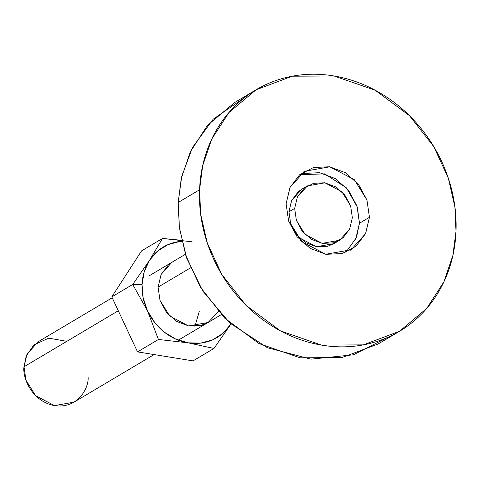 <?xml version="1.0" encoding="UTF-8"?>
<svg xmlns="http://www.w3.org/2000/svg" width="480" height="480" viewBox="0 0 480 480"><rect width="100%" height="100%" fill="white"/><g stroke="black" fill="none" stroke-linecap="round" stroke-linejoin="round"><path stroke-width="0.72" d="M112.212 297.768L38.124 341.784L27.03 354.138L24 366.78L118.29 310.764L24 366.78L26.202 356.058L33.942 344.844L48.762 338.136L66.822 341.34M218.448 311.574L208.068 322.5L188.568 325.956L169.722 316.038L160.008 300.42L158.082 287.124L190.512 267.858L158.082 287.124L161.04 274.632L168.426 264.834L172.71 261.828M294.66 208.41L297.384 197.028L307.368 185.916L324.918 182.808L341.88 191.73L350.616 205.788L352.356 217.758L349.626 229.134L339.648 240.252L322.092 243.36L305.13 234.432L296.394 220.38L294.66 208.41L288.954 211.8L294.66 208.41L296.388 220.362L302.244 231.21L311.34 239.292L322.29 243.39L333.42 242.868L343.044 237.816L349.692 228.996L352.356 217.758L350.622 205.8L344.766 194.958L335.67 186.87L324.726 182.778L313.59 183.294L303.966 188.346L297.318 197.166L294.66 208.41M307.368 185.916L301.662 189.306L291.678 200.418L288.954 211.8L290.682 223.752L296.538 234.6L305.634 242.682L316.584 246.78L327.714 246.258L334.356 243.39M345.858 252.336L356.466 237.51L359.472 223.224L369.456 217.29L365.52 233.73L351.096 249.78L325.74 254.268L301.242 241.38L288.624 221.082L286.116 203.79L288.612 221.058L297.078 236.724L310.212 248.4L326.028 254.316L342.108 253.566L356.004 246.27L365.61 233.526L369.456 217.29L366.954 200.022L358.494 184.356L345.354 172.68L329.544 166.764L313.464 167.514L299.562 174.81L289.962 187.554L286.116 203.79L290.052 187.356L304.47 171.3L329.826 166.812L354.324 179.7L366.948 200.004L369.456 217.29L359.472 223.224L355.626 239.46M254.208 90.894L234.66 102.51L207.51 125.298L190.29 151.908L181.29 178.362L178.176 202.482L199.572 189.774L202.686 165.648L211.686 139.194L228.906 112.59L256.056 89.802L292.272 76.206L334.068 75.99L375.144 90.21L409.446 115.644L433.8 146.664L448.29 178.11L454.884 206.772L456 231.306L452.886 255.432L443.886 281.886L426.666 308.49L399.516 331.284L363.294 344.874L321.498 345.096L280.422 330.87L246.12 305.436L221.772 274.416L207.282 242.97L200.682 214.314L199.572 189.774L178.176 202.482L181.77 176.268L192.48 147.486L213.21 119.172L245.7 96.774M303.48 173.442L319.56 172.698L335.37 178.608L348.51 190.29L356.97 205.956L359.472 223.224L357.336 207.096L346.518 187.92L324.72 173.874L299.724 174.678M302.118 189.036L298.26 191.736L291.612 200.556L288.954 211.8L290.688 223.77L299.424 237.822L316.386 246.744L333.942 243.642L339.648 240.252M388.374 337.086L353.46 354.792L310.938 359.154L267.342 347.694L229.884 323.016L202.896 291.186L186.774 258.27L179.442 228.156L178.176 202.482L179.286 227.022L185.886 255.678L200.376 287.13L224.724 318.15L259.026 343.578L300.102 357.804L341.898 357.588L378.12 343.992L397.494 332.484M456 231.306C455.28 249.168 451.338 265.824 444.168 281.274C436.998 296.724 427.152 309.786 414.624 320.472C402.09 331.152 387.834 338.64 371.85 342.93C355.872 347.226 339.378 347.994 322.374 345.24C305.37 342.486 289.152 336.42 273.72 327.036C258.288 317.658 244.812 305.676 233.298 291.102C221.784 276.522 213.102 260.454 207.258 242.898C201.414 225.342 198.852 207.636 199.572 189.774C200.286 171.912 204.228 155.256 211.398 139.806C218.568 124.356 228.42 111.294 240.948 100.608C253.476 89.928 267.732 82.44 283.716 78.15C299.7 73.86 316.194 73.086 333.198 75.84C350.196 78.594 366.414 84.666 381.852 94.044C397.284 103.422 410.754 115.404 422.274 129.978C433.788 144.558 442.464 160.626 448.308 178.182C454.152 195.738 456.72 213.444 456 231.306M88.11 377.166C88.998 387.222 78.444 409.032 54.702 405.648C30.996 401.346 22.314 376.422 24 366.78L25.926 380.082L35.64 395.694L54.48 405.612L73.986 402.156L154.086 354.57M181.626 240.306L162.492 238.44L141.582 250.866L162.492 238.44L149.514 260.316L132.708 284.46L142.056 284.526A52.668 46.416 -120.7 0 1 149.514 260.316A52.668 46.416 -120.7 0 1 181.848 241.308L179.652 241.512L167.856 244.68L157.572 251.094L149.514 260.316L144.222 271.722L142.056 284.526L143.172 297.864L147.48 310.824L154.704 322.524L164.34 332.166L175.734 339.09L188.106 342.828L200.622 343.122L212.418 339.954L222.702 333.54L230.76 324.318L213.954 348.456L188.106 342.828L158.436 339.468L147.48 310.824A52.668 46.416 -120.7 0 1 142.056 284.526L132.708 284.46L147.48 310.824L132.708 284.46L111.798 296.88L137.526 351.888L193.044 360.882L213.954 348.456L193.044 360.882L137.526 351.888L158.436 339.468L137.526 351.888L111.798 296.88L132.708 284.46L149.514 260.316L162.492 238.44L192.168 241.806M194.922 326.364L199.368 311.064M141.582 250.866L111.798 296.88L141.582 250.866M230.76 324.318A52.668 46.416 -120.7 0 1 188.106 342.828L213.954 348.456L230.97 323.988M208.53 322.224L201.156 325.416L188.784 325.992L176.622 321.438L166.512 312.456L160.008 300.408L158.082 287.124L161.112 274.482L171.744 262.404M188.106 342.828A52.668 46.416 -120.7 0 1 147.48 310.824L158.436 339.468L188.106 342.828M148.92 275.964L185.424 254.274M351.096 249.78L350.442 250.17M304.47 171.3L303.87 171.654M178.326 340.17L221.292 314.646"/></g></svg>
